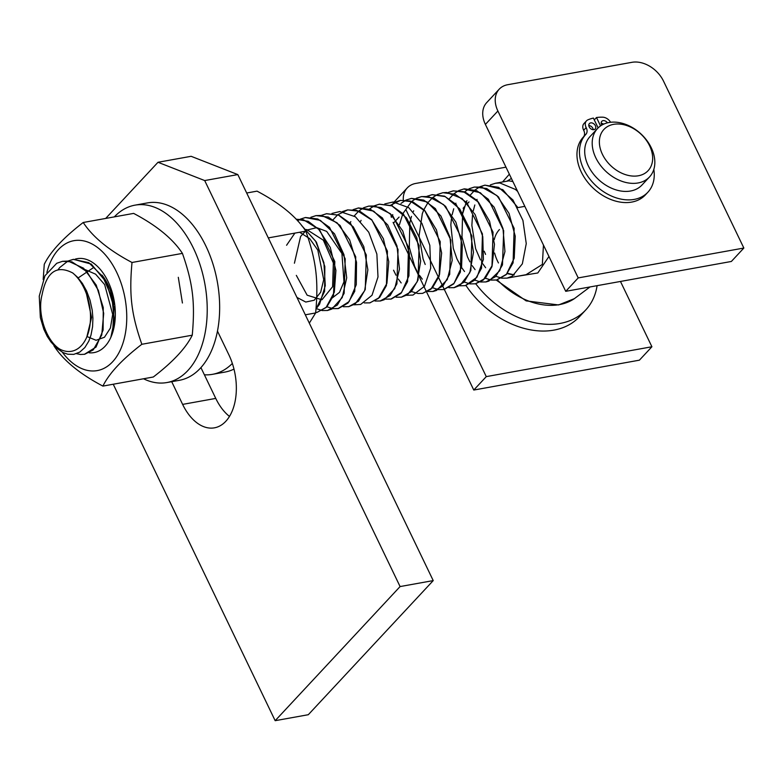 <?xml version="1.0" encoding="UTF-8"?>
<svg xmlns="http://www.w3.org/2000/svg" width="783" height="783" viewBox="0 0 783 783"><rect width="100%" height="100%" fill="white"/><g stroke="black" fill="none" stroke-linecap="round" stroke-linejoin="round"><path stroke-width="1.17" d="M652.445 161.337A30.214 21.826 43 0 0 629.434 126.562A30.214 21.826 43 0 0 599.582 138.777A30.214 21.826 43 0 0 620.586 172.622A30.214 21.826 43 0 0 651.613 164.773A30.214 21.826 43 0 0 652.445 161.337M653.609 170.038A35.519 25.653 43 0 0 654.578 165.996A35.519 25.653 43 0 0 618.227 122.442A35.519 25.653 43 0 0 597.527 128.529A35.519 25.653 43 0 0 592.447 139.472A35.519 25.653 43 0 0 612.463 176.567A35.519 25.653 43 0 0 649.508 176.948A35.519 25.653 43 0 0 653.609 170.038M597.527 128.529L590.03 136.575A35.519 25.653 43 0 0 584.95 147.527A35.519 25.653 43 0 0 604.965 184.622A35.519 25.653 43 0 0 642.011 184.994L649.508 176.948M426.647 292.098L473.774 390.042L486.272 376.623L442.757 286.206M442.698 286.089L442.385 285.433M442.287 285.237L438.637 277.652M438.529 277.427L419.355 237.582M419.12 237.102L410.723 219.651M410.595 219.387L405.937 209.717M393.105 222.392A26.505 19.144 43 0 0 393.448 223.126L398.146 232.884M398.322 233.256L409.832 257.176M410.086 257.705L418.983 276.184M419.111 276.448L426.148 291.08M426.206 291.188L426.618 292.049M403.304 200.066A26.505 19.144 -137 0 1 407.248 187.92A26.505 19.144 -137 0 1 415.793 183.428L505.965 167.171M407.248 187.92L394.759 201.329A26.505 19.144 43 0 0 393.379 203.061M393.272 203.228A26.505 19.144 43 0 0 391.96 205.772M390.981 215.198A26.505 19.144 43 0 0 391.383 217.351M620.469 281.449L651.906 346.761L486.272 376.623M473.774 390.042L639.408 360.17L651.906 346.761M663.524 81.138L743.85 248.045L731.361 261.463L565.727 291.325L485.391 124.419A26.505 19.144 43 0 1 486.703 102.612L499.192 89.203A26.505 19.144 -137 0 1 507.736 84.711L631.959 62.317A26.505 19.144 -137 0 1 663.524 81.138M743.85 248.045L578.216 277.916L497.89 111A26.505 19.144 -137 0 1 499.192 89.203M578.216 277.916L565.727 291.325M384.756 203.932L393.203 201.985L408.716 207.632L421.929 223.39L429.828 245.363L430.689 268.178L424.513 286.216L413.003 295.054L406.69 295.318M331.953 213.456L339.871 211.518L355.404 216.774L368.754 232.228L376.868 254.074L377.993 276.957L372.033 295.24L360.66 304.45L353.896 304.832M84.388 354.327L96.045 347.065L103.111 330.054L103.258 307.553L96.24 285.1L83.575 268.207L68.15 261.062L62.523 261.316M42.096 294.633C36.948 313.621 46.168 340.625 59.733 349.091L54.536 345.655L50.621 341.447L47.274 336.445L43.819 329.222L40.354 317.595L39.248 296.15L44.974 275.724L56.738 263.284L62.464 261.326L71.889 261.835L86.923 271.681L98.394 290.405L103.699 313.376L101.751 334.987L93.236 349.903L84.681 354.278L80.424 354.474L76.519 353.671M112.586 332.804L114.103 307.797L106.273 282.164L91.259 264.077L73.533 259.339M73.23 259.388L68.092 261.052M58.03 269.744L59.714 267.571L67.886 261.101M67.984 261.042L73.24 259.379L88.782 262.657L102.759 276.546L111.959 297.648L114.347 320.756L110.843 337.346M316.029 309.07L324.602 291.345L324.837 266.553L316.391 242.113L301.504 225.357M301.798 225.729L315.569 241.076L323.908 262.785L325.278 285.726L319.552 304.264L316.048 308.874M296.15 219.25L303.442 219.759L318.573 229.106L330.279 247.497L335.917 270.399L334.312 292.186L326.061 307.523L316.978 312.397L326.746 307.014L333.48 295.514L334.821 261.591L319.758 230.114L308.248 221.344L296.14 219.23M316.978 312.397L315.696 312.574M327.441 310.508L337.375 305.027L344.138 293.302L345.205 258.83L329.535 227.373L317.771 218.986L305.536 217.498L300.388 219.171M300.3 219.22L297.589 220.786M300.281 219.162L305.331 217.537L320.355 220.356L334.488 233.814L343.962 254.671L346.703 277.818L342.22 297.569L331.826 309.07L327.539 310.489L322.204 310.548M322.097 310.528L316.41 308.668M332.863 308.59L338.305 308.551M338.432 308.531L348.024 303.041L354.748 291.266L355.736 256.824L340.076 225.445L328.331 217.077L316.117 215.599M310.841 217.263L316.097 215.599L310.939 217.273M315.892 215.638L321.647 215.433L337.033 222.773L349.609 239.764L356.519 262.236L356.275 284.669L349.14 301.553L338.099 308.59L332.765 308.639M332.667 308.629L326.981 306.76M321.392 215.354L326.452 213.73L338.589 215.168L353.241 226.806L363.792 246.645L367.863 269.792L364.682 290.591L355.218 303.912L348.66 306.682L358.487 301.22L365.26 289.495L366.327 255.023L350.647 223.566L338.892 215.178L326.658 213.69L321.51 215.364M348.866 306.652L343.316 306.74M370.036 302.825L379.647 297.383L386.401 285.638L387.428 251.167L371.759 219.749L360.004 211.361L347.769 209.883L337.747 214.738M337.659 214.816L333.176 219.651M342.416 211.596L347.564 209.922L356.784 210.373L371.847 220.092L383.386 238.727L388.779 261.688L386.919 283.338L378.473 298.372L369.782 302.874L364.33 302.913M380.088 301.015L390.149 295.524L396.922 283.837L398.038 249.454L382.456 217.997L370.741 209.541L358.526 207.945M353.074 209.648L358.33 207.984L353.182 209.658M358.125 208.014L373.687 211.136L387.702 224.917L396.981 245.95L399.457 269.078L394.74 288.614L384.189 299.762L380.342 300.975L375.008 301.024M391.363 298.979L400.916 293.419L407.591 281.616L408.511 247.183L392.821 215.873L381.086 207.544L368.891 206.076L363.743 207.749M363.635 207.798L358.868 210.93M358.78 211.009L354.219 215.961M350.813 221.618L350.148 223.047M363.635 207.74L368.685 206.115L374.988 205.978L390.335 213.7L402.756 230.965L409.431 253.526L408.932 275.861L401.581 292.47L390.893 299.077L385.559 299.126M401.307 297.188L411.29 291.697L418.053 279.971L419.12 245.5L403.441 214.053L391.686 205.655L379.452 204.167L374.303 205.851M374.215 205.89L369.419 209.032M361.08 220.336L360.63 221.315M374.186 205.841L379.246 204.206L391.921 205.88L406.485 217.86L416.84 237.905L420.677 261.072L417.241 281.684L407.6 294.672L401.454 297.158L396.12 297.227M422.732 293.331L432.402 287.89L439.175 276.164L440.232 241.693L424.562 210.245L412.807 201.848L400.573 200.36L390.541 205.224M395.209 202.073L400.367 200.409L410.126 201.006L425.12 211.097L436.483 229.957L441.632 252.978L439.527 274.481L430.885 289.201L422.575 293.361L418.014 293.517L411.447 291.53M401.17 282.947L398.293 279.022M395.992 275.195L393.546 270.204M432.842 291.501L442.933 286.03L449.687 274.383L450.871 240.117L435.417 208.64L423.75 200.115L411.555 198.393M411.134 198.461L405.976 200.135M405.888 200.184L401.004 203.394M392.753 214.62L392.381 215.423M405.868 200.125L411.476 198.402L427.019 201.936L440.917 216.03L449.98 237.229L452.212 260.328L447.259 279.639L436.542 290.434L433.136 291.452L427.812 291.511M444.176 289.456L453.719 283.877L460.394 272.073L461.304 237.641L445.615 206.35L433.88 198.021L421.685 196.562L416.536 198.226M416.429 198.275L411.662 201.407M411.574 201.485L402.942 213.524M402.863 213.7L399.477 224.555M416.439 198.216L421.479 196.602L428.33 196.543L443.628 204.637L455.892 222.166L462.332 244.825L461.579 267.042L454.013 283.368L443.687 289.553L438.353 289.602M438.255 289.593L432.568 287.723M422.291 279.139L419.404 275.215M417.104 271.388L414.657 266.396L409.303 247.301L409.832 222.675M453.925 287.704L464.084 282.183L470.857 270.448L471.914 235.986L456.244 204.529L444.48 196.142L432.245 194.654L427.097 196.327M409.891 222.401L411.486 216.382M413.297 211.664L413.698 210.784M426.98 196.318L432.04 194.693L445.263 196.602L459.729 208.934L469.888 229.165L473.47 252.341L469.8 272.768L459.973 285.423L454.248 287.645L448.913 287.704M465.386 285.629L474.88 280.03L481.516 268.246L482.445 233.951L466.874 202.699L455.207 194.301L443.051 192.706M437.56 194.409L442.806 192.745L437.648 194.419M425.218 264.488L423.084 258.958L419.081 235.761L422.321 213.642L423.857 209.756M423.926 209.59L428.007 202.552M428.095 202.445L432.568 197.639M432.666 197.561L437.452 194.468M442.601 192.784L446.545 192.471L462.029 198.51L475.105 214.552L482.778 236.662L483.385 259.398L476.984 277.182L465.337 285.648L459.484 285.795M448.101 192.51L453.161 190.886L463.467 191.659L478.393 202.102L489.571 221.207L494.474 244.257L492.125 265.613L483.287 280.02L475.369 283.837L485.206 278.376L491.969 266.641L493.036 232.169L477.356 200.722L465.601 192.334L453.367 190.846L448.219 192.52M475.575 283.798L470.025 283.896M469.917 283.877L464.25 282.007M485.861 281.949L495.708 276.526L502.471 264.918L503.694 230.731L488.328 199.254L476.7 190.661L464.525 188.85M458.672 190.612L463.928 188.938L458.769 190.621M458.672 190.661L453.895 193.792M453.797 193.871L449.334 198.706M463.722 188.977L480.341 192.735L494.122 207.162L502.98 228.519L504.947 251.568L499.769 270.664L488.895 281.097L485.93 281.939L480.605 281.988M480.488 281.968L474.801 280.118M464.525 271.525L461.647 267.6M461.5 267.385L456.9 258.772L453.288 248.328L450.842 224.878L451.38 219.132M491.244 280.03L496.696 279.991L506.317 274.569L513.09 262.843L514.147 228.362L498.477 196.915L486.723 188.517L474.478 187.039L469.34 188.713M469.232 188.762L464.456 191.894M452.124 214.796L453.719 208.767M455.608 203.874L455.931 203.159M469.232 188.703L474.273 187.078L481.662 187.108L496.921 195.584L509.028 213.377L515.224 236.114L514.216 258.214L506.444 274.256L496.491 280.03L491.147 280.089M491.049 280.069L485.362 278.2M475.085 269.626L472.208 265.691M469.908 261.865L467.461 256.873L461.99 236.965L462.626 213.162M543.461 245.069L542.355 264.429L526.029 274.706L507.051 278.131L501.717 278.18M514.059 275.029L507.169 273.629M524.825 206.35L517.915 207.603L502.803 189.643L485.039 185.14L479.891 186.814M479.803 186.853L475.007 189.985M474.919 190.063L470.456 194.898M466.962 200.673L466.296 202.102M466.218 202.268L462.831 213.123M462.684 212.878L464.28 206.869M466.169 201.965L466.492 201.26M479.773 186.804L484.834 185.17L498.595 187.333L512.973 200.008L522.927 220.434L526.254 243.611L522.349 263.842L512.346 276.154L507.051 278.122M501.6 278.161L495.923 276.301M485.636 267.717L482.768 263.793M480.468 259.966L475.624 248.681L471.865 225.426L472.501 215.325M51.169 342.171L56.621 348.19L63.12 352.614L67.808 354.219L73.739 354.376L79.749 352.115L84.867 347.535L88.812 341.114L90.955 335.222L92.57 326.834L92.913 318.221L92.208 310.146L90.025 300.153L86.58 290.963L82.401 283.436L77.468 277.172L72.75 272.983C56.748 264.634 46.53 271.858 42.096 294.623M332.384 297.853L339.509 292.343L343.962 281.821L341.926 253.506L326.687 231.396L316.724 227.657L307.23 229.977M307.073 230.075L305.722 230.995M305.448 231.2L300.701 236.358M300.584 236.535L294.418 263.215M296.326 275.381L307.142 295.191L321.823 299.752M322.048 299.683L332.609 286.705L333.352 262.961L323.34 240.185L306.858 229.625M306.584 229.595L304.675 229.527M294.888 233.109L286.588 245.255M296.933 297.413L305.771 302.052L314.237 300.222L320.648 292.265L323.722 279.658L317.829 250.12L309.667 238.6L299.635 232.257M178.309 277.309L182.419 303.001M93.51 267.59L77.82 278.161M87.001 336.553L96.084 340.282L104.472 337.238L110.423 328.008L112.683 314.365L104.658 284.611L95.614 274.177L85.122 269.616M86.835 336.935L91.572 317.497L86.57 294.232M473.245 210.989L474.831 204.96M476.72 200.066L477.053 199.352M490.354 184.896L495.394 183.271L499.877 182.968L515.341 189.398L517.622 191.385M72.75 272.983A42.409 25.8 79.8 0 1 89.683 326.971A42.409 25.8 79.8 0 1 59.733 349.091M508.921 180.834L512.894 181.558M515.097 276.673L537.813 272.964L548.952 256.481M511.407 178.465L506.934 181.186M217.478 331.14L228.851 354.758A49.035 29.832 79.8 0 1 214.434 427.831A49.035 29.832 79.8 0 1 182.625 404.39L171.702 381.683M200.928 367.619L215.756 398.41A49.035 29.832 -100.2 0 0 229.488 416.429M105.695 218.428L158 162.277L204.696 180.56L400.093 586.565L275.166 720.683L113.241 384.238M204.696 180.56L237.826 174.589L191.13 156.306L158 162.277M275.166 720.683L308.296 714.713L433.224 580.595L400.093 586.565M433.224 580.595L237.826 174.589M498.468 262.961A38.436 27.767 -137 0 1 494.621 253.056M494.279 239.618A38.436 27.767 -137 0 1 499.446 229.546M475.761 283.759A79.514 57.443 43 0 0 585.753 309.941L579.508 316.645A79.514 57.443 -137 0 1 465.983 285.492M585.753 309.941A79.514 57.443 43 0 0 595.853 291.54A79.514 57.443 43 0 0 597.086 285.668M603.615 124.174A3.974 2.868 43 0 0 601.217 123.303M601.863 125.074A3.974 2.868 -137 0 1 601.794 121.336A3.974 2.868 -137 0 1 607.442 122.843M593.279 129.714A3.974 2.868 43 0 0 592.888 128.402A3.974 2.868 43 0 0 588.796 125.534M595.393 125.72A3.974 2.868 -137 0 1 595.197 128.989A3.974 2.868 -137 0 1 590.323 128.383A3.974 2.868 -137 0 1 589.374 123.577A3.974 2.868 -137 0 1 595.393 125.72M598.134 127.913L593.397 118.076A50.866 36.752 43 0 0 587.935 119.838A7.947 5.745 43 0 0 586.467 120.866L583.971 123.548A7.947 5.745 43 0 0 583.678 130.281A7.947 5.745 -137 0 1 583.404 136.996M586.467 120.866A7.947 5.745 43 0 0 586.173 127.6A7.947 5.745 -137 0 1 585.88 134.343A7.947 5.745 -137 0 1 585.87 134.353A42.409 30.635 43 0 0 585.821 134.402A42.409 30.635 43 0 0 595.971 185.728A42.409 30.635 43 0 0 647.884 192.217A42.409 30.635 43 0 0 653.825 169.373M585.772 134.451L583.374 137.035A42.409 30.635 43 0 0 583.325 137.084A42.409 30.635 43 0 0 593.475 188.409A42.409 30.635 43 0 0 645.388 194.898L647.884 192.217M610.574 122.275A7.947 5.745 43 0 0 602.656 117.186A50.866 36.752 43 0 0 596.499 117.519L594.277 119.907M596.499 117.519L600.541 125.916M114.338 216.871A90.123 54.82 79.8 0 1 134.989 205.156A90.123 54.82 79.8 0 1 193.45 248.25A90.123 54.82 79.8 0 1 166.975 382.535A90.123 54.82 79.8 0 1 143.534 378.776M134.989 205.156L147.41 202.914A90.123 54.82 79.8 0 1 205.88 246.009A90.123 54.82 79.8 0 1 179.395 380.303L166.975 382.535M232.345 363.459A90.123 54.82 79.8 0 1 212.516 374.323A90.123 54.82 79.8 0 1 204.383 374.793M233.98 369.096A90.123 54.82 79.8 0 1 224.946 372.082L212.516 374.323M101.996 275.097A40.54 24.655 79.8 0 1 113.643 304.607M89.193 352.8A47.714 29.02 -100.2 0 0 105.098 346.243A47.714 29.02 -100.2 0 0 111.186 289.191A47.714 29.02 -100.2 0 0 75.217 259.134M62.337 352.213A65.997 40.148 -100.2 0 0 116.344 357.068A65.997 40.148 -100.2 0 0 116.657 272.249A65.997 40.148 -100.2 0 0 46.882 272.504M43.182 279.551L44.269 264.302C50.533 251.578 63.511 237.641 83.223 222.489C92.756 237.024 109.013 250.354 132.004 262.481C129.038 294.976 131.348 314.218 141.84 344.285C122.128 359.436 109.15 373.374 102.896 386.097C79.905 373.98 63.638 360.65 54.105 346.106L53.88 345.469M102.896 386.097L153.311 377.005C173.023 361.854 186.002 347.916 192.256 335.193C195.221 302.698 192.912 283.456 182.429 253.389C172.886 238.844 156.629 225.514 133.639 213.397L83.223 222.489M132.004 262.481L182.429 253.389M141.84 344.285L192.256 335.193M309.314 323.134L315.657 312.946C318.622 280.451 316.312 261.209 305.82 231.142C296.287 216.597 280.03 203.267 257.039 191.14L246.694 193.01M305.82 231.142L268.295 237.905M315.657 312.946L305.311 314.815M393.546 223.028L396.218 220.15M396.345 220.013L399.076 217.087M497.89 111L485.391 124.419M590.02 286.94L574.36 298.656A64.343 46.481 -137 0 1 559.405 304.607A64.343 46.481 -137 0 1 497.352 279.864M182.625 404.39L215.756 398.41M586.173 127.6L583.678 130.281M50.494 341.29L51.414 342.504M495.394 183.271L508.979 180.814M485.568 254.397L484.227 251.235M514.255 274.872L507.453 273.287M502.549 181.979L509.351 174.198M496.256 280.069L526.147 300.878L558.582 304.949L574.36 298.656M469.017 201.936L467.588 203.472M464.202 207.113L463.135 208.249M585.821 134.402L583.325 137.084"/></g></svg>
